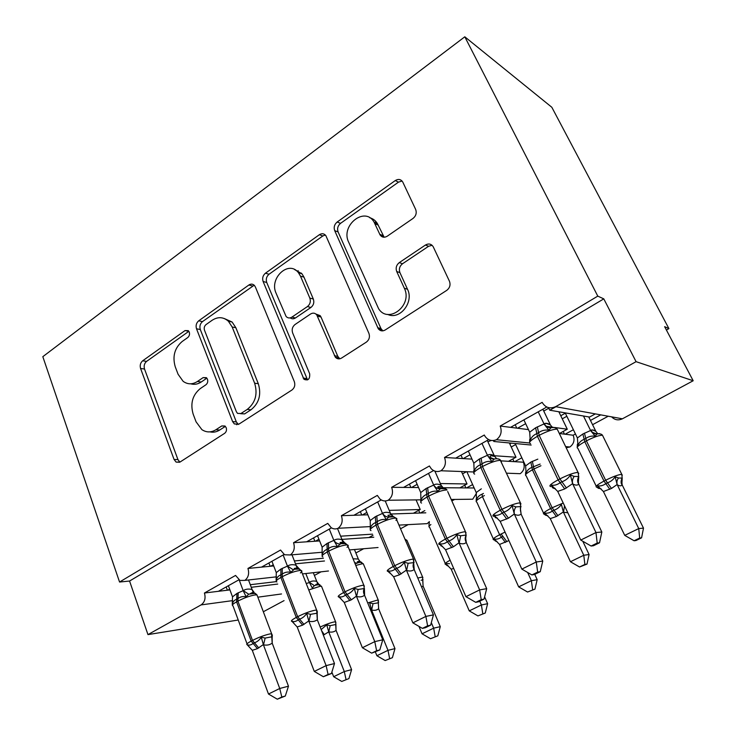 <?xml version="1.0" encoding="UTF-8"?>
<svg xmlns="http://www.w3.org/2000/svg" width="736" height="736" viewBox="0 0 736 736"><rect width="100%" height="100%" fill="white"/><g stroke="black" fill="none" stroke-linecap="round" stroke-linejoin="round"><path stroke-width="1.1" d="M189.244 332.028L188.315 330.657L185.03 330.574L142.664 360.796C140.42 362.774 139.73 365.341 140.585 368.488L174.064 459.448L176.125 462.107L180.062 462.015L224.618 433.338C226.357 431.94 226.89 430.054 226.2 427.69L224.977 426.015L221.775 425.942L215.906 429.75C211.094 432.648 206.42 432.612 201.894 429.649L196.08 421.838L193.145 414.074C190.155 403.567 192.492 395.103 200.164 388.672L205.914 384.781C207.607 383.364 208.132 381.496 207.46 379.196L206.402 377.678L203.145 377.596L197.414 381.496C192.436 384.624 187.68 384.569 183.144 381.34L178.084 374.265L175.223 366.712C172.316 356.463 174.607 348.073 182.105 341.55L187.726 337.566C189.382 336.122 189.888 334.273 189.244 332.028M413.025 218.436C416.015 215.942 416.889 212.934 415.656 209.42L402.785 182.086C400.927 179.216 398.424 178.71 395.278 180.55L337.162 222.024C334.402 224.406 333.583 227.286 334.705 230.653L378.295 328.79C380.208 331.062 382.508 331.467 385.176 330.004L446.724 290.38C449.825 287.942 450.736 284.887 449.448 281.235L433.246 246.818C431.305 243.837 428.711 243.239 425.472 245.014L399.308 262.596C396.364 265.006 395.499 267.978 396.713 271.51L404.331 288.218C412.951 305.238 388.387 324.438 378.608 308.706L348.634 242.107C340.262 225.464 365.074 205.758 374.136 222.235L380.043 234.867C381.92 237.443 384.312 237.884 387.228 236.21L413.025 218.436M119.554 582.029L597.779 296.12L464.802 36.8L42.817 356.675L119.554 582.029L129.564 581.035L147.964 634.607L201.075 604.909C204.755 602.241 205.878 598.276 204.433 593.014L235.557 575.442L240 580.437L244.895 580.382C248.418 577.493 249.43 573.51 247.94 568.45L280.554 550.04L284.565 554.769L290.38 554.953C294.069 551.945 295.127 547.86 293.544 542.708L327.759 523.388L331.172 527.694C333.408 529.11 335.726 529.294 338.1 528.273C341.973 525.136 343.068 520.941 341.394 515.697L377.329 495.402L379.978 499.063C382.545 501.087 385.296 501.483 388.222 500.241C392.297 496.975 393.438 492.669 391.653 487.315L429.438 465.98L431.195 468.694C434.047 471.555 437.304 472.245 440.947 470.764C445.225 467.351 446.412 462.916 444.516 457.47L484.306 435.013L485.107 436.448C488.143 440.386 491.924 441.471 496.46 439.714C500.968 436.154 502.21 431.59 500.195 426.043L542.147 402.353C545.394 407.707 549.884 409.142 555.625 406.668L636.079 361.67L693.183 380.751L664.626 326.664L668.914 328.624L666.411 330.041M255.383 286.976L254.426 285.458C252.779 283.857 250.939 283.7 248.897 284.998L198.702 320.822C196.31 322.911 195.583 325.56 196.512 328.78L232.604 421.572L234.315 423.927L239.016 424.074L291.934 390.016C294.593 387.881 295.394 385.084 294.326 381.625L255.383 286.976M265.429 273.203L319.378 234.71C321.908 233.165 324.061 233.468 325.855 235.64L368.911 333.353C370.079 336.913 369.233 339.83 366.362 342.111L341.568 358.064C339.259 359.37 337.189 359.094 335.358 357.245L316.701 314.778C314.907 312.901 312.874 312.644 310.574 314.005L295.026 324.521C292.367 326.729 291.576 329.526 292.643 332.93L309.663 373.768C310.049 379.077 308.145 380.917 303.968 379.298L263.111 281.483C262.099 278.19 262.862 275.43 265.429 273.203L269.045 274.243L322.828 235.971L319.378 234.71M565.625 446.586L569.866 447C573.878 443.946 574.963 440.018 573.142 435.224L565.147 434.222L573.39 429.732M590.474 420.44L600.714 414.865M573.142 435.224L575.46 433.973M592.572 424.7L608.212 416.226M565.147 434.222L559.434 433.504L567.281 429.217L554.484 427.46M553.251 427.294L546.535 426.365M528.485 429.603L517.528 428.223L525.67 423.669M567.281 429.217L558.836 411.764M517.528 428.223L500.195 426.043M510.563 427.349L546.784 407.026M506.598 473.184L520.205 473.69C524.041 470.746 525.09 466.918 523.37 462.199L514.694 461.684L521.852 457.792M514.694 461.684L508.512 461.306L516 457.222L494.307 455.731M471.997 459.117L463.202 458.592L470.028 454.774M508.512 461.306L501.667 460.902M516 457.222L509.349 442.952M491.206 440.468L487.885 441.756M463.202 458.592L444.516 457.47M455.694 458.142L488.676 439.631M474.168 487.977L466.495 487.922L472.641 484.573M466.495 487.922L459.88 487.867L467.029 483.957L440.349 483.552M418.554 487.536L411.534 487.48L417.156 484.334M459.88 487.867L438.122 487.692M467.029 483.957L461.647 471.951M411.534 487.48L391.653 487.315M403.549 487.416L433.568 470.562M425.813 512.826L420.385 513.01L424.838 510.591M451.858 500.949L454.673 499.431M420.385 513.01L413.384 513.25L420.228 509.514L389.215 510.388M367.844 514.795L362.333 514.979L366.859 512.449M413.384 513.25L390.816 514.013M420.228 509.514L416.07 499.9M362.333 514.979L341.394 515.697M353.915 515.264L381.23 499.937M400.494 528.788L408.167 524.63M373.768 537.206L368.902 537.547L372.986 535.311M372.499 534.152L340.63 536.185M319.626 540.914L315.422 541.208L318.955 539.23M368.902 537.547L341.927 539.387M315.422 541.208L293.544 542.708M306.627 541.806L331.458 527.878M355.865 552.975L363.676 548.734M323.398 558.238L294.382 560.952M273.718 565.938L270.646 566.232L273.268 564.77M324.493 560.988L295.495 563.813M270.646 566.232L247.94 568.45M261.519 567.125L284.059 554.475M555.974 406.732L549.755 410.21L589.554 417.054L595.36 413.89M493.396 440.551L493.828 441.471L531.171 445.041M314.392 575.442L321.071 571.826M276.258 581.633L250.277 584.715M229.936 589.895L227.875 590.152L229.66 589.15M277.711 584.062L251.252 587.291M227.875 590.152L204.433 593.014M218.436 591.302L238.878 579.83M693.183 380.751L622.389 418.802C618.295 420.661 614.707 420.008 611.616 416.843M569.866 447L566.177 447.736M520.205 473.69L513.434 473.441M451.196 499.468L472.724 499.21L476.468 493.304M472.724 499.21L467.056 499.275M398.93 525.108L427.266 523.636L429.382 521.603M427.266 523.636L422.501 523.885M284.068 600.613L263.332 611.754M597.779 296.12L603.787 298.862L636.079 361.67M603.787 298.862L129.564 581.035M548.522 407.652L549.755 410.21M244.895 580.382L276.432 576.84M302.468 573.914L328.486 570.989M464.802 36.8L551.834 107.281L668.914 328.624M238.234 620.016L147.964 634.607M418.683 510.361L419.842 513.029M464.701 485.226L465.906 487.913M512.817 458.96L514.059 461.647M563.169 431.462L564.457 434.13M290.38 554.953L322.239 552.248M349.453 549.939L378.056 547.52M338.1 528.273L370.3 526.599M388.222 500.241L420.679 499.845M440.947 470.764L473.662 471.969M496.46 439.714L529.469 442.989M226.191 586.951L227.387 590.208M268.879 562.994L270.14 566.288M313.554 537.924L314.879 541.245M360.355 511.649L361.744 515.007M409.446 484.104L410.9 487.471M460.994 455.17L462.521 458.556M515.191 424.755L516.773 428.131M190.734 383.815C194.304 384.854 197.8 384.256 201.222 382.002L197.414 381.496M206.88 378.166L201.222 382.002M209.935 431.866C213.284 432.63 216.531 432.023 219.687 430.036L215.906 429.75M225.363 426.365L219.687 430.036M185.03 330.574L188.858 331.31L146.593 361.385C144.348 363.354 143.658 365.902 144.523 369.04L177.946 459.604L179.851 462.144M254.196 285.209L202.492 321.604C200.109 323.684 199.382 326.324 200.312 329.526L236.33 421.903L238.317 424.442M206.025 324.594C204.341 326.066 203.826 327.934 204.488 330.197L236.403 411.801L237.553 413.402L240.902 413.531L247.259 409.409C255.42 402.813 257.876 394.073 254.638 383.198L232.171 326.986L228.381 321.218C223.339 316.857 217.911 316.554 212.106 320.289L206.025 324.594M240.598 413.706L244.619 413.908L240.902 413.531M224.204 318.495L232.098 322.018L235.879 327.759L258.308 383.714C261.538 394.542 259.09 403.236 250.958 409.805L244.619 413.908M325.33 235.005L322.828 235.971M315.983 314.079L320.169 315.643L321.016 317.032L337.824 356.371L339.802 358.791M269.045 274.243C266.487 276.46 265.714 279.211 266.736 282.486L307.565 379.914M300.472 276.129L298.466 272.743C288.862 259.679 268.944 278.162 276.074 293.186L286.129 316.526C287.84 318.219 289.772 318.412 291.925 317.115L307.418 306.562C310.114 304.318 310.914 301.484 309.828 298.08L300.472 276.129L303.986 277.168L301.981 273.81L294.556 269.542M290.214 317.869C291.861 319.084 293.618 319.12 295.476 317.961L291.925 317.115M303.986 277.168L313.324 299.028C314.41 302.413 313.61 305.228 310.923 307.464L295.476 317.961M369.766 217.773C372.996 218.62 375.544 220.552 377.412 223.588L384.146 237.231M387.642 314.382C399.676 320.418 414.212 302.266 407.514 289.266L404.331 288.218M432.06 245.272L428.582 246.293L402.509 263.764C399.574 266.165 398.71 269.118 399.924 272.633L407.514 289.266M402.077 181.028L398.48 182.132L340.556 223.348C337.806 225.722 336.987 228.583 338.1 231.941L380.944 328.523L382.84 330.85M255.374 593.326L248.694 594.191L246.183 596.786C243.156 596.151 240.424 596.721 238.004 598.478L236.707 599.196C234.232 600.134 232.751 601.892 232.254 604.449L232.512 596.868L236.928 593.437L243.239 590.612C245.741 589.039 248.667 588.671 252.016 589.518L254.076 592.305L253.193 592.176L254.454 593.087M248.842 646.401L247.084 644.626C248.888 645.536 250.902 645.15 253.138 643.466L254.463 642.776C257.232 641.847 259.504 639.98 261.289 637.174L265.153 638.075L271.759 636.815L271.648 633.797L272.072 634.644M281.805 697.001L277.306 699.2L285.301 696.044L281.805 697.001L279.735 688.482L268.484 694.03L252.292 650.32L257.444 648.637L263.332 644.58L279.735 688.482L288.466 686.191L272.182 643.126C269.79 644.938 266.892 645.518 263.506 644.856L263.424 644.837M272.118 636.576L272.237 643.071M239.209 580.032L243.174 590.658M248.501 579.977L252.098 589.545M228.39 585.718L232.512 596.868M250.203 593.639L253.202 592.176L252.016 589.518M243.276 590.907L246.183 596.786M247.084 644.626L252.292 650.32M261.289 637.174L263.332 644.58M272.191 637.44L272.311 635.094M268.484 694.03L277.306 699.2M285.301 696.044L288.466 686.191M315.836 585.074L315.808 584.513L317.814 583.749L320.004 584.872L317.713 584.669L314.41 585.608L312.276 587.963L309.322 582.342C311.374 580.925 313.83 580.621 316.692 581.412L318.495 583.85L317.814 583.749L316.692 581.412M321.2 629.547L326.766 624.809L330.179 625.655L335.91 624.468L336.03 630.384C334.08 631.994 331.651 632.482 328.762 631.838L323.389 635.15M341.752 681.435L348.919 678.592L341.752 681.435L333.666 676.715L344.301 671.554L328.688 631.81M346.003 679.392L344.301 671.554L351.596 669.64L336.076 630.338M333.666 676.715L331.872 672.106M306.222 583.492L309.368 582.608M305.799 573.537L309.276 582.378M313.306 572.7L316.765 581.44M328.606 631.58L326.766 624.809M351.596 669.64L348.919 678.592M385.167 660.542L392.398 657.68L385.167 660.542L376.896 655.73L388.001 650.339L371.57 609.969L369.619 602.802L373.032 603.704L378.341 602.802L378.635 602.03M389.602 658.407L388.001 650.339L394.974 648.609L378.608 608.736C376.777 610.3 374.458 610.714 371.643 609.988L371.57 609.969M376.896 655.73L375.424 652.087M371.478 609.73L370.797 610.383M367.77 602.922L378.102 599.904L378.654 608.7M353.059 558.799L358.285 559.029L359.849 561.218L358.285 559.029M354.448 549.516L358.349 559.056M359.665 562.175L355.129 563.877M394.974 648.609L392.398 657.68M421.084 580.345L423.044 579.554M430.514 638.719L437.8 635.84L430.514 638.719L422.05 633.797L433.651 628.167L431.314 622.619M435.151 636.484L433.651 628.167L440.275 626.649L423.099 586.104L421.673 587.089M422.05 633.797L418.95 626.373M417.827 577.999L422.519 577.024L423.099 586.104M440.275 626.649L437.8 635.84M477.931 615.903L485.272 613.014L477.931 615.903L469.264 610.871L481.399 604.983L479.752 601.202M482.779 613.566L481.399 604.983L487.628 603.695L484.61 596.832M469.264 610.871L451.159 569.121L445.832 563.656L449.54 563.638M453.726 568.523L451.159 569.121M448.353 565.947L447.212 565.708L445.832 563.656M429.346 521.971L429.152 523.903M487.628 603.695L485.272 613.014M527.556 592.02L534.952 589.122L527.556 592.02L518.668 586.877L531.383 580.704L527.648 572.479M532.634 589.573L531.383 580.704L537.179 579.674L534.759 574.374M518.668 586.877L499.569 544.447L494.068 538.89C496.414 539.562 498.87 538.991 501.437 537.16L499.624 534.741L482.43 496.616C476.946 499.689 475.06 501.51 476.79 502.09L493.295 538.862M508.907 540.583L499.569 544.447M467.047 472.144L476.229 492.559L481.326 488.824M465.75 472.098L462.512 473.883M496.92 541.42L495.346 541.052L494.068 538.89M483.414 493.451L482.043 494.196C479.182 495.3 477.36 497.196 476.56 499.891L476.468 498.327M476.229 492.559L476.56 499.891M537.179 579.674L534.952 589.122M295.982 565.23L297.022 567.612L299.598 569.029L294.372 569.25L290.72 572.286C287.592 571.651 284.758 572.249 282.238 574.08L280.876 574.834C278.272 575.837 276.69 577.659 276.129 580.318L276.285 572.617L280.904 569.048L287.509 566.076C289.892 564.567 292.716 564.282 295.982 565.23L299.69 569.379M293.839 623.153L291.806 621.166C293.747 622.049 295.89 621.607 298.246 619.85L299.635 619.123C302.524 618.139 304.879 616.216 306.682 613.355L310.555 614.33L316.912 613.244L316.646 610.107L317.133 611.009M328.081 674.415L323.362 676.724L331.43 673.541L328.081 674.415L326.112 665.62L314.309 671.434L297.188 626.962L302.597 625.168L308.761 620.945L326.112 665.62L334.494 663.55L317.29 619.73C315.026 621.488 312.239 621.984 308.936 621.23L308.853 621.202M317.17 613.088L317.345 619.684M283.13 554.99L287.454 566.122M291.98 554.815L296.065 565.257M271.924 561.283L276.285 572.617M287.555 566.37L290.72 572.286M291.806 621.166L297.188 626.962M306.682 613.355L308.761 620.945M317.161 614.312L317.299 611.579M314.309 671.434L323.362 676.724M331.43 673.541L334.494 663.55M236.753 424.764L236.587 424.12M342.028 539.801L342.912 541.843L345.929 543.582L340.713 543.683L337.401 546.609C334.162 545.974 331.228 546.609 328.587 548.513L327.161 549.295C324.42 550.362 322.736 552.276 322.101 555.027L322.138 547.207L326.986 543.49L333.905 540.362C336.14 538.927 338.854 538.743 342.028 539.801L345.35 543.61M340.97 598.745L338.689 596.565C340.786 597.411 343.068 596.924 345.543 595.084L346.996 594.32C350.023 593.28 352.461 591.302 354.292 588.377L358.156 589.426L364.246 588.542L363.842 585.249L364.375 586.224M376.62 650.725L371.662 653.145L379.813 649.943L376.62 650.725L374.771 641.626L362.379 647.735L344.264 602.471L351.385 599.812L356.39 596.16L374.771 641.626L382.757 639.796L364.559 595.212C362.452 596.905 359.784 597.319 356.583 596.454L356.5 596.427M364.403 588.45L364.614 595.166M329.277 529.092L333.85 540.399M337.511 528.512L342.111 539.828M317.538 535.688L322.138 547.207M333.96 540.656L337.401 546.609M338.689 596.565L344.264 602.471M354.292 588.377L356.39 596.16M362.379 647.735L371.662 653.145M379.813 649.943L382.757 639.796M393.898 516.819L388.645 517.114L386.372 519.662C383.033 519.036 379.978 519.708 377.218 521.686L375.728 522.514C372.839 523.646 371.036 525.642 370.318 528.503L370.236 520.554L375.314 516.69L382.573 513.388C384.652 512.035 387.228 511.952 390.31 513.13L393.318 516.672M390.466 573.151L389.583 572.985L387.881 570.75C390.154 571.559 392.582 571.007 395.195 569.084L396.722 568.284C399.896 567.18 402.417 565.138 404.276 562.157L408.14 563.279L413.899 562.617L414.147 561.973M427.598 625.839L422.39 628.378L425.436 627.698L430.624 625.168L427.598 625.839L425.886 616.418L412.868 622.84L393.659 576.776L399.62 574.752L406.401 570.142L425.886 616.418L433.43 614.864L414.166 569.489C412.215 571.118 409.694 571.43 406.594 570.446L406.511 570.418M388.001 571.43C386.096 571.062 387.826 569.425 393.18 566.508L394.708 565.699C401.801 562.157 407.689 559.986 412.39 559.194L413.374 559.158L414.212 569.443M377.678 501.924L382.518 513.424M385.222 500.958L390.393 513.167M365.36 508.843L370.236 520.554M382.637 513.682L386.372 519.662M387.881 570.75L393.659 576.776M404.276 562.157L406.401 570.142M412.868 622.84L422.39 628.378M430.624 625.168L433.43 614.864M298.181 270.664L297.178 271.372M301.355 273.084L300.822 273.461M445.446 488.87L440.468 488.649L437.828 491.354C434.36 490.728 431.186 491.446 428.306 493.506L426.733 494.371C423.688 495.595 421.756 497.683 420.946 500.646L420.863 499.247M442.52 546.287L441.158 546.002L439.576 543.628C442.023 544.392 444.627 543.766 447.378 541.76L448.988 540.923C452.318 539.746 454.931 537.639 456.817 534.584L460.662 535.799L466.219 535.035M481.215 599.665L475.732 602.342L478.575 601.772L484.03 599.113L481.215 599.665L479.642 589.913L465.943 596.666L445.574 549.764L453.45 546.774L458.97 542.791L479.642 589.913L486.698 588.662L466.265 542.469C464.508 544.014 462.144 544.226 459.163 543.104L459.089 543.076M466.265 542.469C464.904 540.003 464.839 537.648 466.072 535.385L465.704 538.458L466.311 542.432M428.508 473.404L433.688 485.052C435.592 483.8 438.021 483.828 440.993 485.144L443.716 488.428M434.866 471.123L441.066 485.18M415.564 480.663L420.734 492.577L426.07 488.538L433.642 485.088M440.993 485.144L441.471 486.33L438.03 486.588C437.405 487.407 438.214 488.097 440.459 488.658L440.459 488.658C443.928 488.078 446.108 488.529 447.019 490.01L446.347 489.964C441.793 490.323 435.887 492.393 428.61 496.174L427.036 497.039C421.259 500.379 419.437 502.384 421.572 503.047M420.946 500.646L420.734 492.577M433.762 485.355L437.828 491.354M439.576 543.628L445.574 549.764M456.817 534.584L458.97 542.791M465.704 538.458L465.916 536.093M465.943 596.666L475.732 602.342M484.03 599.113L486.698 588.662M584.881 564.429L579.545 566.996L586.997 564.089L584.881 564.429L583.777 555.266L563.334 511.952L556.388 516.516L550.27 518.604L570.446 561.743L583.777 555.266L589.076 554.521L582.783 541.236M567.842 512.799L563.445 512.201M515.172 443.514L525.633 465.897L530.84 462.088L537.823 459.144M509.809 443.946L511.272 443.136M515.66 444.544L511.235 446.991M547.823 515.77L545.735 515.246L544.576 512.946C547.087 513.59 549.691 512.946 552.396 511.042L550.574 508.548L532.413 469.816C526.415 473.184 524.336 475.18 526.166 475.815L543.564 513.13M556.388 516.516L552.396 511.042L553.96 510.241C557.189 509.11 559.664 507.141 561.384 504.316L563.334 511.952M540.15 464.076L531.916 467.388C528.917 468.565 526.976 470.543 526.093 473.331L525.992 471.555M525.633 465.897L526.093 473.331M550.27 518.604L544.576 512.946M589.076 554.521L586.997 564.089M579.545 566.996L570.446 561.743M501.418 461.96L500.692 460.368C499.578 458.896 497.435 458.445 494.252 458.997L491.952 461.582C488.354 460.957 485.052 461.72 482.025 463.873L480.369 464.784C477.149 466.081 475.088 468.271 474.186 471.353L474.085 469.724M497.334 518.227L495.402 517.629L493.966 515.099C496.607 515.807 499.385 515.108 502.302 513.001L503.994 512.118C507.49 510.876 510.195 508.696 512.118 505.577L515.945 506.883L521.005 506.58M537.666 572.111L531.889 574.926L534.511 574.494L540.261 571.688L537.666 572.111L536.268 562L521.833 569.112L500.186 521.355L508.484 518.172L514.298 514.013L536.268 562L542.754 561.08L521.07 514.05C519.524 515.494 517.334 515.596 514.492 514.335L514.418 514.298M493.746 516.313C491.547 515.853 493.718 513.838 500.25 510.25L501.943 509.358C509.698 505.476 515.697 503.295 519.938 502.835L520.932 506.745L520.334 508.052L521.106 514.013M481.96 443.403L487.444 455.262C489.146 454.112 491.418 454.268 494.252 455.731L496.708 458.758M487.269 440.422L494.325 455.768M468.335 451.048L473.818 463.156L479.43 458.942L487.398 455.299M474.186 471.353L473.818 463.156M487.526 455.566L491.952 461.582M493.966 515.099L500.186 521.355M512.118 505.577L514.298 514.013M520.426 511.032L520.6 507.408M521.833 569.112L531.889 574.926M540.261 571.688L542.754 561.08M376.933 222.852L375.323 221.269M601.229 488.934L598.543 488.189L597.522 485.76C600.217 486.349 602.986 485.65 605.829 483.653L607.467 482.816C610.843 481.62 613.41 479.587 615.149 476.707L618.488 477.977L622.178 478.096C619.914 482.273 621.92 485.116 621.883 484.371L622.205 478.106M639.685 538.053L634.082 540.748L636.014 540.509L641.58 537.832L639.685 538.053L638.738 528.577L617.127 484.536L611.487 488.456L603.419 491.519L624.744 535.376L638.738 528.577L643.494 528.135L622.178 484.923C621.184 486.137 619.556 486.11 617.302 484.831L617.246 484.794M621.497 479.587L622.205 484.886M560.749 415.739L565.349 413.19L577.392 437.966L582.848 434.001L590.631 430.496C591.762 429.539 593.464 429.778 595.746 431.222L597.742 433.716L595.746 431.222M583.473 416.006L590.603 430.523M588.736 416.916L595.801 431.259M566.858 416.282L562.249 418.83M599.426 433.587L596.85 434.019L595.268 436.246C591.873 435.684 588.717 436.411 585.801 438.435L584.191 439.3C581.035 440.542 578.965 442.612 577.999 445.51L577.337 444.489L577.217 447.24M595.268 436.246L590.732 430.772M577.392 437.966L577.999 445.51M617.127 484.536L615.149 476.707M603.419 491.519L597.522 485.76M643.494 528.135L641.58 537.832M634.082 540.748L624.744 535.376M538.218 411.829L544.042 423.89C545.514 422.86 547.602 423.154 550.298 424.782L550.335 424.865C546.526 423.347 544.769 423.007 545.063 423.835C544.879 423.835 543.545 426.08 550.914 427.754L548.946 430.229C545.22 429.603 541.77 430.422 538.596 432.667L536.857 433.624C533.453 435.013 531.245 437.313 530.233 440.524L530.104 438.684M554.217 488.511L552.543 487.738L551.255 485.042C554.116 485.696 557.088 484.914 560.17 482.706L561.954 481.767C565.634 480.452 568.44 478.188 570.391 474.996L574.19 476.404L578.735 476.532M597.19 543.058L591.1 546.029L593.464 545.744L599.527 542.782L597.19 543.058L595.976 532.551L580.75 540.068L557.722 491.418L564.687 488.962L572.599 483.681L595.976 532.551L601.827 532.008L578.79 484.122C577.475 485.466 575.478 485.429 572.801 484.012L572.737 483.966M578.754 476.569L578.294 483.138L578.818 484.076M550.298 424.782L552.515 427.561M542.874 409.216L550.372 424.828M523.876 419.879L529.699 432.198L535.606 427.791L544.005 423.927M530.233 440.524L529.699 432.198M544.143 424.194L548.946 430.229M551.255 485.042L557.713 491.4M570.391 474.996L572.599 483.681M578.505 483.331L578.137 477.903M580.75 540.068L591.1 546.029M599.527 542.782L601.827 532.008M225.225 426.227L221.775 425.942M206.834 378.111L203.145 377.596M622.389 418.802L555.625 406.668M281.511 593.961L257.839 597.181M232.659 600.613L201.075 604.909M177.946 459.604L174.064 459.448M144.523 369.04L140.585 368.488M146.593 361.385L142.664 360.796M236.33 421.903L232.604 421.572M200.312 329.526L196.512 328.78M202.492 321.604L198.702 320.822M252.558 285.973L248.897 284.998M250.958 409.805L247.259 409.409M258.308 383.714L254.638 383.198M235.879 327.759L232.171 326.986M337.824 356.371L334.392 355.69M321.016 317.032L317.547 316.176M306.645 378.552L303.112 378M266.736 282.486L263.111 281.483M310.923 307.464L307.418 306.562M313.324 299.028L309.828 298.08M382.996 235.594L379.739 234.296M378.194 225.069L374.918 223.716M399.924 272.633L396.713 271.51M402.509 263.764L399.308 262.596M428.582 246.293L425.472 245.014M380.944 328.523L377.66 327.695M338.1 231.941L334.705 230.653M340.556 223.348L337.162 222.024M398.48 182.132L395.278 180.55M236.928 593.437L236.606 601.827C232.677 604.072 231.472 605.415 233.008 605.866L247.029 643.834M247.158 644.727C246.036 644.368 247.37 643.163 251.169 641.111L257.444 648.637M258.768 647.947L252.494 640.421C258.75 637.293 264.472 635.15 269.67 633.981L271.648 633.797L256.974 594.9L254.969 594.946C249.743 595.875 244.058 597.936 237.903 601.119L236.606 601.827L251.169 641.111L252.494 640.421L237.903 601.119L238.216 592.719M257.407 596.05L256.974 594.9C255.751 593.336 253.478 592.922 250.176 593.658M243.239 590.612L248.694 594.191M265.153 638.075L263.506 644.856M271.759 636.815L272.182 643.126M321.862 587.172L321.512 586.279L319.994 586.316L308.752 589.95M320.215 627.017C325.708 624.459 330.335 622.766 334.089 621.948L335.579 621.81L335.91 622.472M314.41 585.608L309.322 582.342M336.03 630.384L335.717 624.597M328.762 631.838L330.179 625.655M324.291 634.69L321.696 630.807M363.704 564.76L363.317 563.813L362.048 563.822L355.773 565.46M357.622 562.598L360.714 562.368L363.317 563.813L378.47 600.604M361.827 562.479L359.26 561.108L357.291 561.807L357.641 562.598M356.445 563.049L354.632 562.654M378.608 608.736L378.341 602.802M371.643 609.988L373.032 603.704M407.376 541.374L406.944 540.362L405.426 540.399M404.837 539.019L406.944 540.362L422.915 577.769M423.053 586.15L422.832 580.051M446.862 565.368L445.62 564.328C444.139 564.052 445.63 562.681 450.11 560.216M430.882 524.538C428.821 526.065 428.38 526.958 429.576 527.215L445.252 563.463M496.708 541.254L493.7 539.764C492.053 539.396 494.031 537.731 499.624 534.741L505.052 532.091M484.38 495.576L482.43 496.616L482.043 494.196M505.402 542.469L501.437 537.16L502.927 536.397L501.124 533.977M506.902 541.714L502.927 536.397M280.904 569.048L280.867 577.475C276.543 579.95 275.218 581.431 276.892 581.928M292.008 621.442C290.49 621.12 291.907 619.786 296.268 617.421L302.597 625.168M303.977 624.45L297.648 616.694C304.161 613.438 309.948 611.285 314.999 610.227L316.646 610.107L301.144 570.529L299.46 570.538C294.372 571.348 288.632 573.408 282.219 576.73L280.867 577.475L296.268 617.421L297.648 616.694L282.219 576.73L282.256 568.302M300.408 572.939C302.1 571.605 302.349 570.796 301.144 570.529C299.396 568.845 297.142 568.422 294.372 569.259M287.509 566.076L293.158 569.701M297.776 567.75L294.225 568.459L294.382 569.259M310.555 614.33L308.936 621.23M316.912 613.244L317.29 619.73M326.986 543.49L327.244 551.954C322.488 554.677 321.025 556.315 322.846 556.858M340.234 598.147L338.891 597.034C337.134 596.703 338.689 595.222 343.546 592.581L349.931 600.567M351.385 599.812L345 591.818C351.79 588.423 357.632 586.261 362.517 585.332L363.842 585.249L347.429 544.99L346.086 544.962C341.154 545.643 335.349 547.704 328.67 551.172L327.244 551.954L343.546 592.581L345 591.818L328.67 551.172L328.403 542.708M347.033 547.29C348.514 546.011 348.643 545.238 347.429 544.99C345.239 543.232 342.994 542.791 340.713 543.683L340.06 542.57L343.519 541.981M333.905 540.362C335.349 542.616 337.3 543.84 339.756 544.042M358.156 589.426L356.583 596.454M364.246 588.542C363.152 590.649 363.262 592.866 364.559 595.212M375.314 516.69L375.912 525.173C370.677 528.19 369.04 529.994 371.018 530.601M395.931 520.361C397.182 519.138 397.201 518.411 395.996 518.181L394.984 518.135C390.236 518.659 384.376 520.738 377.412 524.354L375.912 525.173L393.18 566.508L399.62 574.752M401.148 573.951L394.708 565.699L377.412 524.354L376.804 515.862M390.31 513.13L391 514.777L387.946 515.329L389.344 516.856C391.248 515.954 393.466 516.405 395.996 518.181L413.963 560.188M382.573 513.388C384.054 515.697 386.078 516.939 388.645 517.114M391.478 514.924L393.355 516.681M408.14 563.279L406.594 570.446M413.899 562.617C412.749 564.797 412.832 567.088 414.166 569.489M426.07 488.538L427.036 497.039L445.354 539.092L451.84 547.612M439.558 544.557C437.506 544.143 439.438 542.331 445.354 539.092L446.954 538.255C454.37 534.538 460.313 532.367 464.802 531.732L466.1 532.809M453.45 546.774L446.954 538.255L428.61 496.174L427.634 487.674M447.681 491.519L465.456 531.723L466.09 535.376M433.688 485.052C435.215 487.416 437.313 488.676 439.99 488.833M441.802 486.459L443.596 488.41M460.662 535.799L459.163 543.104M545.781 515.301L544.005 514.068C542.257 513.664 544.456 511.824 550.574 508.548L552.147 507.748L533.95 468.988L532.413 469.816L530.84 462.088M557.952 515.715L552.147 507.748L563.215 503.019M540.942 465.741L533.95 468.988L532.358 461.26M563.509 512.238L564.53 505.798M479.43 458.942L480.801 467.461C474.416 471.16 472.374 473.377 474.674 474.104M520.968 503.985L500.351 460.331C496.036 460.515 490.075 462.585 482.457 466.541L480.801 467.461L500.25 510.25L506.791 519.046M508.484 518.172L501.943 509.358L482.457 466.541L481.077 458.031M487.444 455.262C489.008 457.682 491.197 458.96 493.994 459.098M494.252 455.731L496.616 458.758M497.343 518.08L495.402 517.629M515.945 506.883C514.262 509.257 513.774 511.741 514.492 514.335M520.334 508.052L521.07 514.05M603.069 436.43L602.471 435.234C599.076 435.252 593.731 437.129 586.417 440.864L584.807 441.729C578.238 445.418 575.929 447.617 577.861 448.316L596.215 486.183M598.718 488.456L596.684 487.149C594.854 486.698 597.292 484.674 603.998 481.086L605.645 480.24C613.088 476.56 618.461 474.591 621.773 474.343L622.325 475.217M609.84 489.293L603.998 481.086L584.807 441.729L582.848 434.001M611.487 488.456L605.645 480.24L586.417 440.864L584.439 433.136M596.85 434.019C594.164 433.918 592.094 432.74 590.631 430.496M577.87 443.422L577.346 444.48L577.87 443.495M622.178 484.923L621.984 484.398M617.302 484.831C616.51 482.466 616.906 480.185 618.488 477.977M535.606 427.791L537.427 436.301C530.371 440.404 528.071 442.86 530.527 443.67M550.776 486.588C548.44 486.073 550.878 483.828 558.109 479.854L564.687 488.962M558.017 430.799L557.207 429.143C553.159 429.125 547.142 431.186 539.175 435.335L537.427 436.301L558.109 479.854L559.894 478.915C568.026 474.84 574.071 472.659 578.036 472.392L578.8 473.588M566.472 488.032L559.894 478.915L539.175 435.335L537.335 426.834M544.042 423.89C545.652 426.374 547.924 427.671 550.85 427.772M550.418 424.92L552.469 427.561M555.156 488.41L552.543 487.738M574.19 476.404C572.452 478.86 571.982 481.39 572.801 484.012M550.914 427.754C553.822 427.22 555.928 427.68 557.226 429.143L578.045 472.392L578.717 476.56C576.408 481.178 578.57 483.929 578.294 483.138L578.79 484.122M543.748 411.028L548.789 408.204M179.685 462.236L176.125 462.107M238.041 424.249L234.315 423.927M232.098 322.018L228.381 321.218M338.79 357.908L335.358 357.245M320.169 315.643L316.701 314.778M307.492 379.85L303.968 379.298M301.981 273.81L298.466 272.743M383.3 236.164L380.043 234.867M377.412 223.588L374.136 222.235M381.579 329.618L378.295 328.79M232.493 604.845L232.438 603.161M315.808 585.083L318.522 584.789L321.512 586.279L335.579 621.81L335.91 624.468M428.968 524.382L429.051 526.258M476.21 498.907L476.22 501.087M276.322 580.824L276.202 579.342M322.212 555.68L322.046 554.604M370.318 529.34L370.153 527.905M388.691 572.111L390.034 572.81M420.808 501.722L420.688 499.781M525.614 472.3L525.559 474.775M473.846 472.714L473.809 470.35M495.236 517.436L497.131 517.905M494.712 456.495L494.509 456.394C491.455 455.667 490.102 455.584 490.443 456.164C489.311 456.964 490.581 457.912 494.242 458.997M520.932 506.745L520.343 508.024M595.847 431.351L595.774 431.296C593.317 430.063 591.919 429.75 591.578 430.367C591.661 430.072 589.564 432.032 597.062 433.927C599.766 433.559 601.57 433.992 602.462 435.215L621.782 474.343L622.187 478.087M529.635 442.226L529.699 439.456M530.104 438.638L529.718 439.41"/></g></svg>

